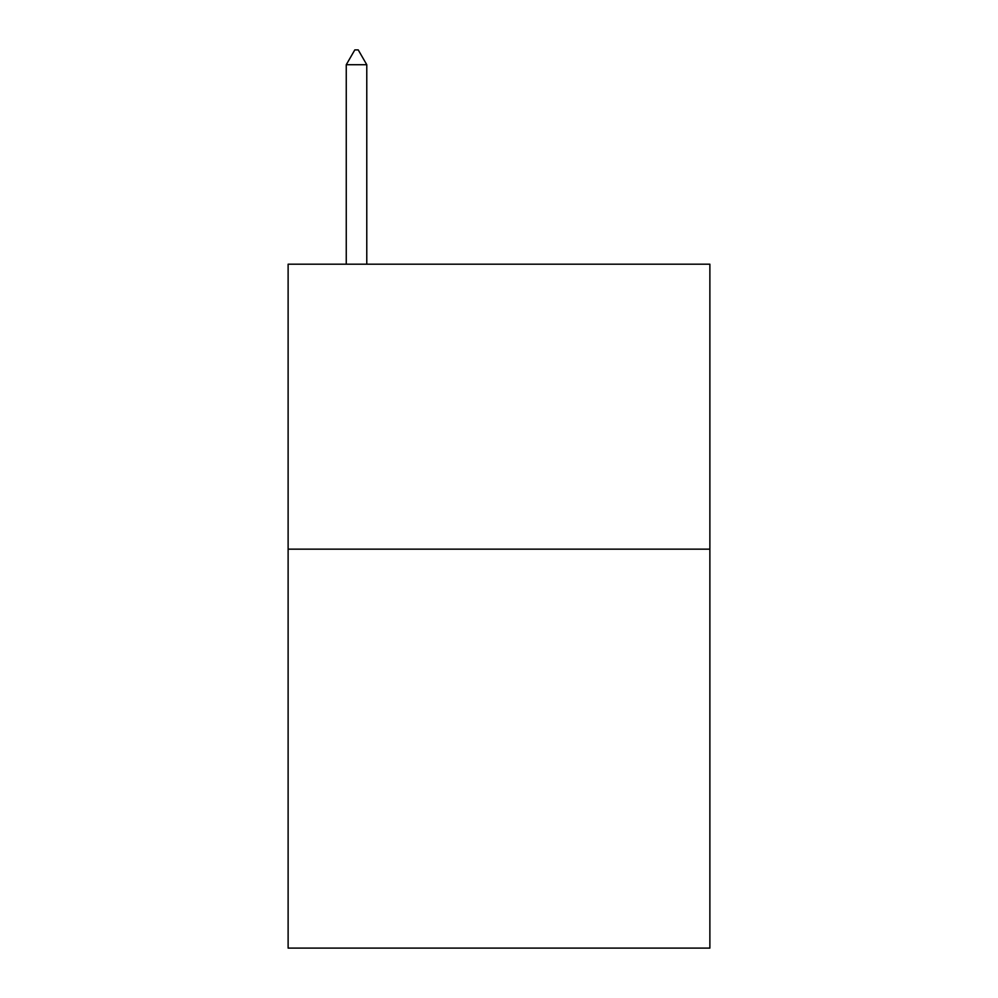 <?xml version="1.0" encoding="UTF-8"?>
<svg xmlns="http://www.w3.org/2000/svg" width="998" height="998" viewBox="0 0 998 998"><rect width="100%" height="100%" fill="white"/><g stroke="black" fill="none" stroke-linecap="round" stroke-linejoin="round"><path stroke-width="1.5" d="M709.877 549.149L709.877 948.1L288.123 948.1L288.123 264.196L709.877 264.196L709.877 549.149L288.123 549.149M366.777 64.72L358.232 49.9L354.814 49.9L346.256 64.72L366.777 64.72L366.777 264.196M346.256 64.72L346.256 264.196"/></g></svg>
